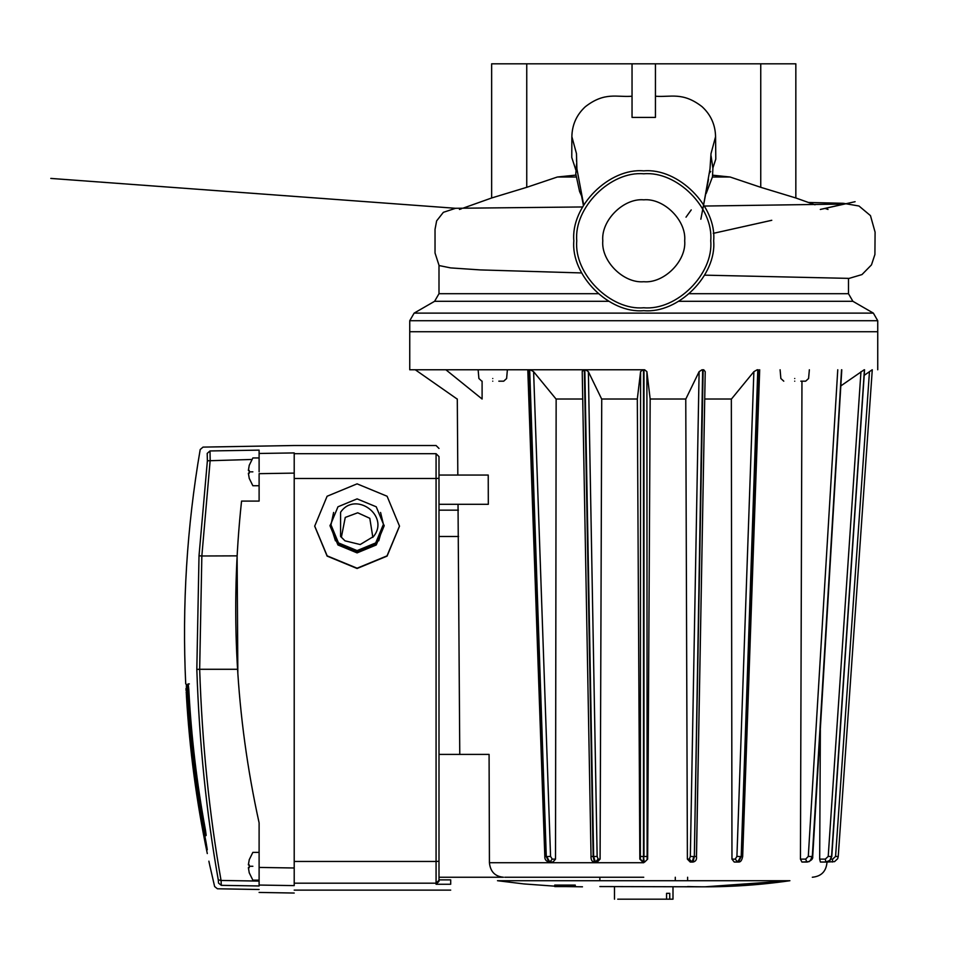 <?xml version="1.0" encoding="UTF-8"?>
<svg xmlns="http://www.w3.org/2000/svg" width="963" height="963" viewBox="0 0 963 963"><rect width="100%" height="100%" fill="white"/><g stroke="black" fill="none" stroke-linecap="round" stroke-linejoin="round"><path stroke-width="1.44" d="M294.209 452.923C294.209 443.064 294.209 443.064 294.209 452.923L294.209 473.11L294.209 452.923L259.107 453.477L259.107 457.955L252.86 457.955L249.2 465.382M438.996 879.881L450.696 879.881L450.696 884.263C450.696 892.063 450.696 892.063 450.696 884.263L436.07 884.263L436.07 883.191L294.209 883.191L294.209 473.11L259.107 473.664L259.107 501.097L241.557 501.097C229.892 609.302 235.742 716.556 259.107 822.847L259.107 867.434L294.209 867.988L294.209 885.611C294.209 895.518 294.209 895.518 294.209 885.611L259.107 885.057C259.107 894.88 259.107 894.88 259.107 885.057L259.107 867.434M259.107 471.846L259.107 450.13L210.006 450.949L210.187 460.194L201.845 555.988L237.115 555.856M237.849 673.775L237.115 555.988M241.352 502.999L241.557 501.097M251.825 459.471L207.382 460.796L199.016 555.783L207.382 460.796L207.201 453.38C197.848 448.264 197.848 448.264 207.201 453.38C197.848 448.264 197.848 448.264 207.201 453.38L210.006 450.949C200.689 445.833 200.689 445.833 210.006 450.949M218.276 879.821L221.057 880.447L221.309 885.346L218.529 883.107C213.317 887.681 213.317 887.681 218.529 883.107L218.276 879.821C206.443 813.386 199.293 743.231 196.825 669.381L199.016 555.783L201.845 555.988L199.666 669.285L237.56 669.285M186.365 694.817L186.328 694.118M186.28 693.312L186.208 692.096M186.124 690.736L185.991 688.557M186.413 695.611C185.522 680.516 185.522 680.516 186.413 695.611C189.494 748.769 196.452 801.421 207.298 853.555C210.428 868.614 210.428 868.614 207.298 853.555M259.107 889.511L217.421 888.777L214.629 886.538L209.573 864.521M209.428 863.811L208.875 861.163M186.557 692.686C186.16 681.359 186.401 681.359 187.267 692.686C190.036 742.846 196.271 792.561 205.974 841.855C207.948 853.158 207.707 853.158 205.251 841.855C195.561 792.561 189.338 742.846 186.557 692.686C186.16 681.359 186.401 681.359 187.267 692.686L186.557 692.686M205.974 841.855C207.948 853.158 207.707 853.158 205.251 841.855L205.974 841.855M187.966 689.761C187.845 682.213 188.134 682.213 188.82 689.761C191.312 736.924 196.861 783.726 205.48 830.154C206.588 837.69 206.287 837.69 204.601 830.154C195.995 783.726 190.445 736.924 187.966 689.761C187.845 682.213 188.134 682.213 188.82 689.761L187.966 689.761M205.48 830.154C206.588 837.69 206.287 837.69 204.601 830.154L205.48 830.154M252.86 866.267C252.86 848.343 252.86 848.343 252.86 866.267C252.86 884.178 252.86 884.178 252.86 866.267L249.2 866.267L249.236 864.858L248.37 864.858L249.236 859.79L248.37 864.858L249.236 864.858M249.236 867.663L248.37 867.663L249.236 872.731L248.37 867.663L249.236 867.663L249.2 866.267M252.86 471.846C252.86 453.934 252.86 453.934 252.86 471.846C252.86 489.758 252.86 489.758 252.86 471.846L249.2 471.846L249.236 470.45L248.37 470.45L249.236 465.382L248.37 470.45L249.236 470.45M249.236 473.254L248.37 473.254L249.236 478.31L248.37 473.254L249.236 473.254L249.2 471.846M643.741 369.768L409.744 369.768L643.741 369.768M643.741 331.741L409.744 331.741L643.741 331.741M504.805 877.245L643.741 877.245M503.48 877.245C495.042 876.486 490.348 871.647 489.421 862.728L489.084 754.402L438.996 754.402L438.996 877.245L503.48 877.245M530.264 369.768L533.61 371.67L550.559 856.408L552.232 859.128L555.519 859.128L556.145 399.019M585.456 369.768L588.369 371.67L597.144 856.408L598.131 859.128L600.093 859.128L601.731 399.019M644.704 862.041L647.642 859.128L644.704 862.041L642.79 862.041L639.841 859.128L637.313 399.019L640.588 371.67L642.863 369.768M600.093 859.128L597.253 862.041L594.448 862.041L593.172 856.601L591.041 856.408L582.218 371.297L591.041 856.408M555.519 859.128L552.967 862.041L548.994 862.041L546.286 856.601L529.686 369.768M438.996 504.311L488.313 504.311L488.229 475.06L438.996 475.06L438.996 456.594C438.996 445.737 438.996 445.737 438.996 456.594L438.996 881.326L436.07 884.263M734.215 862.017L731.964 859.128L731.338 399.019M820.38 862.017L819.682 859.128L820.356 730.014M841.542 369.768L812.303 856.601L811.833 858.707L809.173 861.632L801.926 862.041L800.446 859.128L801.962 381.179M702.653 369.768L694.323 856.601L693.035 862.041L690.242 862.041L687.389 859.128L685.764 399.019M647.642 859.128L650.169 399.019L646.895 371.67L647.136 859.128M637.325 399.019L601.658 399.019L588.369 371.67M582.266 371.67L583.771 369.768M582.723 399.019L556.024 399.019L533.61 371.67M704.772 399.019L731.459 399.019L753.873 371.67L757.219 369.768M703.724 369.768L705.217 371.67L696.442 856.408L694.323 856.601L703.134 369.768M693.035 862.041C695.743 861.44 696.899 859.574 696.49 856.444L705.217 371.67M650.157 399.019L685.825 399.019L699.114 371.67L702.027 369.768M644.62 369.768L646.895 371.67M807.367 862.041C811.364 860.645 813.133 858.827 812.7 856.564L841.722 370.779M872.213 369.768L869.469 371.67L872.213 369.768M872.273 369.768L838.231 856.601L837.678 858.707L834.548 861.632L826.952 862.041M864.28 375.293L869.469 371.67L835.571 856.408L838.231 856.601M864.425 369.768L831.551 856.601L829.745 860.465L825.845 862.041L829.913 860.465L831.767 856.589L864.545 369.997M841.217 385.633L864.196 369.768M643.501 369.768L643.501 856.601L644.223 862.041L642.79 862.041M640.588 856.408L643.501 856.601L643.26 862.041L640.347 859.128L640.588 371.67M690.339 856.408L693.841 856.601L692.108 862.041L689.352 859.128L690.339 856.408L699.114 371.67M757.797 369.768L741.197 856.601L738.489 862.041L734.516 862.041M736.924 856.408L740.776 856.601L737.658 862.041L735.263 859.128L736.924 856.408L753.873 371.67M808.294 856.408L812.062 856.601L810.425 860.465L808.788 861.632L806.886 862.041L805.646 859.128L808.294 856.408L837.762 369.768M552.967 862.041L549.837 862.041L546.707 856.601L550.559 856.408M597.253 862.041L595.375 862.041L593.641 856.601L584.83 369.768M819.682 859.128L825.339 859.128L825.845 862.041L820.464 862.041M458.4 510.161L438.996 510.161M458.593 536.487L438.996 536.487M832.405 862.041L832.658 859.128L835.571 856.408M595.375 862.041L598.131 859.128M549.837 862.041L552.232 859.128M482.102 381.179L482.102 399.019C449.095 399.019 449.095 399.019 482.102 399.019L445.881 369.768M814.987 204.806L795.835 197.981L760.746 187.316L795.835 197.981L795.835 63.811L491.648 63.811L526.749 63.811L526.749 187.316L557.372 177.011L575.85 175.11M825.086 208.405L828.011 209.44M526.749 187.316L491.648 197.981L463.143 208.14M461.59 208.694L459.471 209.44M575.982 177.011L557.372 177.011M712.692 175.206L730.11 177.011L712.451 177.011M730.11 177.011L760.746 187.316L760.746 63.811M703.64 204.734L709.996 168.91L711.019 153.574L715.485 137.011M571.962 137.011L576.464 153.574L576.909 168.91L583.698 204.975M632.041 63.811L632.041 117.402L655.442 117.402L655.442 63.811M643.741 170.872C678.325 167.743 716.773 206.19 713.655 240.774C716.773 275.358 678.325 313.806 643.741 310.676C609.158 313.806 570.71 275.358 573.84 240.774C570.71 206.19 609.158 167.743 643.741 170.872M643.741 199.823C623.482 197.993 600.96 220.515 602.79 240.774C600.96 261.033 623.482 283.555 643.741 281.726C664.001 283.555 686.523 261.033 684.693 240.774C686.523 220.515 664.001 197.993 643.741 199.823C623.482 197.993 600.96 220.515 602.79 240.774C600.96 261.033 623.482 283.555 643.741 281.726C664.001 283.555 686.523 261.033 684.693 240.774C686.523 220.515 664.001 197.993 643.741 199.823M643.741 173.797C610.602 170.8 573.767 207.635 576.765 240.774C573.767 273.913 610.602 310.748 643.741 307.763C676.881 310.748 713.715 273.913 710.73 240.774C713.715 207.635 676.881 170.8 643.741 173.797M873.357 313.119L877.738 320.715L877.738 331.741L409.744 331.741L409.744 320.715L414.138 313.119L873.357 313.119L852.881 301.299L848.487 293.703L848.487 278.367L704.615 275.153M608.76 301.299L434.602 301.299L438.996 293.703L598.071 293.703M438.996 265.282L438.996 293.703M434.602 301.299L414.138 313.119M581.676 272.938L480.381 269.917L450.66 267.907L439.092 265.547L435.035 253.016L435.035 229.338L436.636 220.876L443.353 212.329L455.619 208.285L582.555 206.961M330.044 525.256L338.23 543.975L357.092 551.63L375.967 543.975L384.141 525.256M357.092 552.882L376.232 544.974L384.153 525.882L376.232 506.791L357.092 498.882L337.965 506.791L330.044 525.882L337.965 544.974L357.092 552.882M399.513 526.027L387.03 555.868L357.092 568.206L327.167 555.868L314.684 526.027M357.092 483.847L387.09 496.246L399.513 526.171L387.09 556.096L357.092 568.495L327.107 556.096L314.684 526.171L327.107 496.246L357.092 483.847M438.996 880.278L436.07 883.191L436.07 861.464L294.209 861.464L294.209 478.491L436.07 478.491L436.07 453.693C436.07 442.799 436.07 442.799 436.07 453.693L294.209 453.693M341.347 537.39L345.26 517.42L357.718 512.785L369.804 518.299L372.85 537.39M373.608 536.427C390.123 515.843 355.287 490.36 340.589 512.268L340.589 536.439L344.983 540.821L360.198 544.54L373.596 536.439M333.619 512.46L330.766 525.882L335.449 540.821M330.766 524.341L338.482 542.915L357.092 550.607L375.714 542.915L383.418 524.341L380.578 512.46M378.748 540.821L383.418 524.341M575.092 886.562L575.092 885.093L554.724 885.093L554.724 886.562L575.91 886.562M575.248 886.562L575.248 885.093M617.74 899.189L666.565 899.189L666.565 893.339L669.742 893.339L669.742 899.189L672.993 899.189L672.993 886.815M669.742 899.189L666.565 899.189M669.742 893.339L666.565 893.339M800.795 381.179L805.67 381.179L808.583 378.507L809.353 369.768M794.728 381.179C808.836 381.179 808.836 381.179 794.728 381.179C780.608 381.179 780.608 381.179 794.728 381.179M498.834 381.179L503.709 381.179L506.622 378.507L507.381 369.768M492.755 381.179C506.875 381.179 506.875 381.179 492.755 381.179C478.647 381.179 478.647 381.179 492.755 381.179M675.292 877.245L675.292 880.712L675.292 877.245M687.618 886.562L687.594 886.562C721.865 887.561 755.967 885.611 789.901 880.712L741.498 885.695L705.012 886.815L789.901 880.712L497.594 880.712M196.825 669.381L199.666 669.285C202.122 743.388 209.26 813.771 221.057 880.447L259.107 881.085M259.107 885.972L221.309 885.346C216.121 889.92 216.121 889.92 221.309 885.346C216.121 889.92 216.121 889.92 221.309 885.346M489.421 862.728L643.741 862.728M584.36 369.768L593.172 856.601L597.144 856.408M759.687 369.768L742.666 856.492L741.197 856.601L758.218 369.768M812.303 856.601L811.448 856.408L812.303 856.601L841.782 369.768M529.265 369.768L546.286 856.601L544.817 856.492C544.649 859.357 546.033 861.211 548.994 862.041M800.446 859.128L805.646 859.128M731.964 859.128L735.263 859.128M687.389 859.128L689.352 859.128M646.895 856.408L643.982 856.601L643.982 369.768M831.009 859.128L832.658 859.128M826.098 862.041L830.01 860.441L831.767 856.589L864.557 369.768M831.671 856.601L828.216 856.408L860.958 371.67M825.339 859.128L828.216 856.408M689.412 293.703L848.487 293.703M852.881 301.299L678.722 301.299M877.738 320.715L409.744 320.715M438.996 861.271L436.07 861.464L436.07 478.491L438.996 478.298M438.996 456.594L436.07 453.693M794.728 378.507C812.603 378.507 812.603 378.507 794.728 378.507C776.852 378.507 776.852 378.507 794.728 378.507M492.755 378.507C510.631 378.507 510.631 378.507 492.755 378.507C474.891 378.507 474.891 378.507 492.755 378.507M294.209 893.038L259.107 892.436M185.715 683.911C182.043 605.258 186.87 527.134 200.196 449.54L203.024 447.109L294.209 445.52L436.07 445.52L438.996 448.445M189.35 683.911L188.086 683.911M259.107 852.363L252.86 852.363L249.2 859.79M259.107 880.158L252.86 880.158L249.2 872.731M259.107 485.737L252.86 485.737L249.2 478.31M409.744 369.768L409.744 331.741M826.952 862.728C826.037 871.551 821.162 876.39 812.327 877.245M457.293 399.019L457.822 475.06M458.027 504.311L459.772 754.402M527.796 369.768L544.817 856.492M690.242 862.041L692.108 862.041M590.993 856.444C590.909 859.983 592.064 861.849 594.448 862.041M801.926 862.041L806.886 862.041M738.489 862.041C740.511 862.258 741.907 860.416 742.666 856.492M877.738 369.768L877.738 331.741M457.1 399.019L415.27 369.768M580.773 191.697L583.409 205.468M700.847 219.227L708.515 179.299M691.229 209.898L686.005 217.181M706.18 193.479L712.464 176.879L712.909 168.26L711.055 155.825M576.584 163.842L575.79 173.882L579.594 191.553L581.772 196.368M709.478 173.015L710.646 171.474M576.584 171.005L577.246 171.944M712.885 167.995L715.798 159.076L715.569 136.71M571.866 136.746L571.769 157.475L575.79 169.825M571.866 136.794C572.082 124.841 576.572 114.814 585.348 106.7C604.884 91.557 616.729 97.468 632.041 96.228M715.569 136.794C715.353 124.841 710.863 114.814 702.087 106.7C682.562 91.557 670.681 97.468 655.442 96.228M576.56 156.68L576.536 161.242M491.648 197.981L491.648 63.811M704.41 206.046L844.635 204.036L855.096 201.7L820.416 209.44M771.772 220.298L713.258 233.359L771.688 220.298M820.32 209.44L844.082 204.072M834.885 206.106L842.011 204.493M848.487 278.572L861.981 274.575L871.479 264.885L874.91 254.485L875.09 232.143L870.468 215.628L858.996 206.01L843.167 203.289L808.439 202.471M455.475 208.285L50.798 178.42M294.209 890.113L450.696 890.113M614.49 886.815L614.49 899.189M780.102 369.768L780.861 378.507L783.774 381.179M478.13 369.768L478.9 378.507L481.813 381.179M687.618 880.712L687.618 877.245M599.865 880.712L599.865 877.245M599.865 886.562L704.964 886.815M497.498 880.712L523.992 883.938L554.724 886.165M565.076 886.562L582.471 886.815"/></g></svg>
